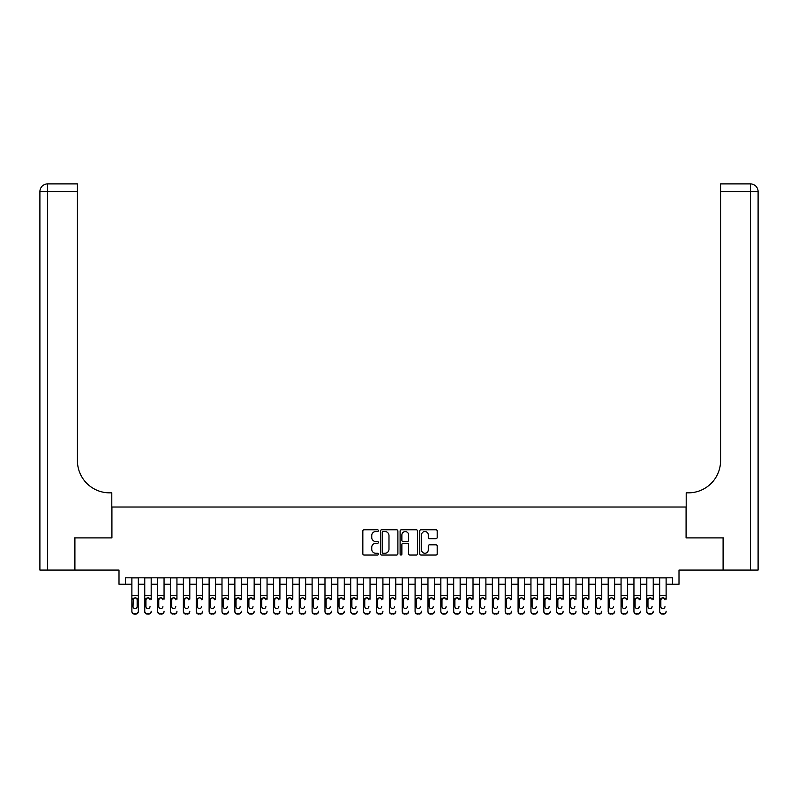 <?xml version="1.0" encoding="UTF-8"?>
<svg xmlns="http://www.w3.org/2000/svg" width="798" height="798" viewBox="0 0 798 798"><rect width="100%" height="100%" fill="white"/><g stroke="black" fill="none" stroke-linecap="round" stroke-linejoin="round"><path stroke-width="1.2" d="M378.402 530.66A0.888 0.888 0 0 0 377.514 529.772L364.097 529.772A1.267 1.267 0 0 0 362.831 531.039L362.831 553.782A1.267 1.267 0 0 0 364.097 555.049L377.514 555.049A0.888 0.888 0 0 0 378.402 554.161A0.888 0.888 0 0 0 377.514 553.273L375.778 553.273A4.04 4.04 0 0 1 371.738 549.233L371.738 547.338A4.04 4.04 0 0 1 375.778 543.288L377.514 543.288A0.888 0.888 0 0 0 378.402 542.411A0.888 0.888 0 0 0 377.514 541.523L375.778 541.523A4.04 4.04 0 0 1 371.738 537.483L371.738 535.588A4.04 4.04 0 0 1 375.778 531.538L377.514 531.538A0.888 0.888 0 0 0 378.402 530.66M435.927 538.68A1.267 1.267 0 0 0 437.194 537.413L437.194 531.039A1.267 1.267 0 0 0 435.927 529.772L421.015 529.772A1.267 1.267 0 0 0 419.758 531.039L419.758 553.782A1.267 1.267 0 0 0 421.015 555.049L435.927 555.049A1.267 1.267 0 0 0 437.194 553.782L437.194 546.071A1.267 1.267 0 0 0 435.927 544.805L429.543 544.805A1.267 1.267 0 0 0 428.287 546.071L428.287 549.892A3.382 3.382 0 0 1 424.905 553.273A3.382 3.382 0 0 1 421.524 549.892L421.524 534.919A3.382 3.382 0 0 1 424.905 531.538A3.382 3.382 0 0 1 428.287 534.919L428.287 537.413A1.267 1.267 0 0 0 429.543 538.68L435.927 538.68M125.446 584.246L125.446 577.812L672.554 577.812L672.554 584.246L678.998 584.246L678.998 570.081L723.088 570.081L723.088 537.902L686.071 537.902L686.071 507.009L111.929 507.009L111.929 537.902L74.912 537.902L74.912 570.081L119.002 570.081L119.002 584.246L131.879 584.246M397.893 531.039A1.267 1.267 0 0 0 396.626 529.772L381.723 529.772A1.267 1.267 0 0 0 380.456 531.039L380.456 553.782A1.267 1.267 0 0 0 381.723 555.049L396.626 555.049A1.267 1.267 0 0 0 397.893 553.782L397.893 531.039M401.374 529.772L416.277 529.772A1.267 1.267 0 0 1 417.544 531.039L417.544 553.782A1.267 1.267 0 0 1 416.277 555.049L409.903 555.049A1.267 1.267 0 0 1 408.636 553.782L408.636 544.555A1.267 1.267 0 0 0 407.369 543.288L403.14 543.288A1.267 1.267 0 0 0 401.873 544.555L401.873 554.161A0.888 0.888 0 0 1 400.995 555.049A0.888 0.888 0 0 1 400.107 554.161L400.107 531.039A1.267 1.267 0 0 1 401.374 529.772M138.313 584.246L144.757 584.246M151.191 584.246L157.625 584.246M164.059 584.246L170.503 584.246M176.937 584.246L183.37 584.246M189.804 584.246L196.248 584.246M202.682 584.246L209.116 584.246M215.56 584.246L221.994 584.246M228.428 584.246L234.861 584.246M241.305 584.246L247.739 584.246M254.173 584.246L260.617 584.246M267.051 584.246L273.485 584.246M279.918 584.246L286.362 584.246M292.796 584.246L299.23 584.246M305.664 584.246L312.108 584.246M318.542 584.246L324.976 584.246M331.419 584.246L337.853 584.246M344.287 584.246L350.721 584.246M357.165 584.246L363.599 584.246M370.033 584.246L376.476 584.246M382.91 584.246L389.344 584.246M395.778 584.246L402.222 584.246M408.656 584.246L415.09 584.246M421.524 584.246L427.967 584.246M434.401 584.246L440.835 584.246M447.279 584.246L453.713 584.246M460.147 584.246L466.581 584.246M473.024 584.246L479.458 584.246M485.892 584.246L492.336 584.246M498.77 584.246L505.204 584.246M511.638 584.246L518.082 584.246M524.515 584.246L530.949 584.246M537.383 584.246L543.827 584.246M550.261 584.246L556.695 584.246M563.139 584.246L569.572 584.246M576.006 584.246L582.44 584.246M588.884 584.246L595.318 584.246M601.752 584.246L608.196 584.246M614.63 584.246L621.063 584.246M627.497 584.246L633.941 584.246M640.375 584.246L646.809 584.246M653.243 584.246L659.687 584.246M666.121 584.246L672.554 584.246M383.11 531.538A0.888 0.888 0 0 0 382.222 532.426L382.222 552.396A0.888 0.888 0 0 0 383.11 553.273L384.945 553.273A4.04 4.04 0 0 0 388.985 549.233L388.985 535.588A4.04 4.04 0 0 0 384.945 531.538L383.11 531.538M408.636 534.989A3.382 3.382 0 0 0 405.254 531.608A3.382 3.382 0 0 0 401.873 534.989L401.873 540.256A1.267 1.267 0 0 0 403.14 541.523L407.369 541.523A1.267 1.267 0 0 0 408.636 540.256L408.636 534.989M131.879 599.228L131.879 611.158A2.574 2.554 -0 0 0 134.453 613.712L135.74 613.712A2.574 2.554 -0 0 0 138.313 611.158L138.313 611.557A2.574 2.554 180 0 1 135.74 614.111L135.74 613.712M137.156 606.56L137.156 599.777L137.156 606.56A2.055 2.045 180 0 1 135.101 608.605A2.055 2.045 180 0 0 137.156 606.56M133.037 606.959L133.037 606.56A2.055 2.045 180 0 0 135.101 608.605M134.024 598.011L133.037 599.617M136.169 598.011L135.101 597.702L136.927 598.829L137.156 599.777M138.313 577.812L138.313 611.557M131.879 577.812L131.879 611.557A2.574 2.554 180 0 0 134.453 614.111L135.74 614.111M131.879 598.829L133.266 598.829L133.037 606.56M133.266 598.829L135.101 597.702M74.533 537.902L111.8 537.902L111.8 492.845L109.605 492.845A32.179 32.179 0 0 1 77.426 460.665L77.426 191.61L47.621 191.61L47.621 570.081L74.533 570.081L74.533 537.902M47.621 570.081L39.9 570.081L39.9 191.61A7.721 7.721 0 0 1 47.621 183.889L77.426 183.889L77.426 191.61M109.605 492.845A32.179 32.179 0 0 1 77.426 460.665M47.621 183.889A7.721 7.721 0 0 0 39.9 191.61L47.621 191.61L47.621 183.889M758.1 570.081L758.1 191.61L758.1 570.081L723.467 570.081L723.467 537.902L686.2 537.902L686.2 492.845L688.395 492.845A32.179 32.179 0 0 0 720.574 460.665L720.574 183.889L750.379 183.889L720.574 183.889M750.379 570.081L750.379 191.61L758.1 191.61A7.721 7.721 0 0 0 750.379 183.889A7.721 7.721 0 0 1 758.1 191.61L758.1 492.845M688.395 492.845A32.179 32.179 0 0 0 720.574 460.665M144.757 577.812L144.757 611.158A2.574 2.554 -0 0 0 147.331 613.712L148.618 613.712A2.574 2.554 -0 0 0 151.191 611.158L151.191 611.557A2.574 2.554 180 0 1 148.618 614.111L148.618 613.712M151.191 599.228L151.191 577.812M150.034 606.959L150.034 606.56A2.055 2.045 180 0 1 147.969 608.605A2.055 2.045 180 0 0 150.034 606.56M145.914 606.959L145.914 606.56A2.055 2.045 180 0 0 147.969 608.605A2.055 2.045 180 0 1 145.914 606.56L145.914 599.617M146.892 598.011L145.914 599.777L146.144 598.829L147.969 597.702L149.805 598.829L150.034 599.777M149.046 598.011L147.969 597.702M157.625 577.812L157.625 611.158A2.574 2.554 -0 0 0 160.198 613.712L161.485 613.712A2.574 2.554 -0 0 0 164.059 611.158L164.059 611.557A2.574 2.554 180 0 1 161.485 614.111L161.485 613.712M164.059 599.228L164.059 577.812M162.902 606.959L162.902 606.56A2.055 2.045 180 0 1 160.847 608.605A2.055 2.045 180 0 0 162.902 606.56M158.782 606.959L158.782 606.56A2.055 2.045 180 0 0 160.847 608.605A2.055 2.045 180 0 1 158.782 606.56L158.782 599.617M159.77 598.011L158.782 599.777L159.011 598.829L160.847 597.702L162.672 598.829L162.902 599.777M161.914 598.011L160.847 597.702M170.503 577.812L170.503 611.158A2.574 2.554 -0 0 0 173.076 613.712L174.363 613.712A2.574 2.554 -0 0 0 176.937 611.158L176.937 611.557A2.574 2.554 180 0 1 174.363 614.111L174.363 613.712M176.937 599.228L176.937 577.812M175.779 606.959L175.779 606.56A2.055 2.045 180 0 1 173.715 608.605A2.055 2.045 180 0 0 175.779 606.56M171.66 606.959L171.66 606.56A2.055 2.045 180 0 0 173.715 608.605A2.055 2.045 180 0 1 171.66 606.56L171.66 599.617M172.647 598.011L171.66 599.777L171.889 598.829L173.715 597.702L175.55 598.829L175.779 599.777M174.792 598.011L173.715 597.702M183.37 577.812L183.37 611.158A2.574 2.554 -0 0 0 185.944 613.712L187.231 613.712A2.574 2.554 -0 0 0 189.804 611.158L189.804 611.557A2.574 2.554 180 0 1 187.231 614.111L187.231 613.712M189.804 599.228L189.804 577.812M188.647 606.959L188.647 606.56A2.055 2.045 180 0 1 186.592 608.605A2.055 2.045 180 0 0 188.647 606.56M184.528 606.959L184.528 606.56A2.055 2.045 180 0 0 186.592 608.605A2.055 2.045 180 0 1 184.528 606.56L184.528 599.617M185.515 598.011L184.528 599.777L184.757 598.829L186.592 597.702L188.418 598.829L188.647 599.777M187.67 598.011L186.592 597.702M147.331 613.712L148.618 614.111M147.331 614.111A2.574 2.554 180 0 1 144.757 611.557L144.757 611.158M160.198 613.712L161.485 614.111M160.198 614.111A2.574 2.554 180 0 1 157.625 611.557L157.625 611.158M173.076 613.712L174.363 614.111M173.076 614.111A2.574 2.554 180 0 1 170.503 611.557L170.503 611.158M185.944 613.712L187.231 614.111M185.944 614.111A2.574 2.554 180 0 1 183.37 611.557L183.37 611.158M196.248 577.812L196.248 611.158A2.574 2.554 -0 0 0 198.822 613.712L200.108 613.712A2.574 2.554 -0 0 0 202.682 611.158L202.682 611.557A2.574 2.554 180 0 1 200.108 614.111L200.108 613.712M202.682 599.228L202.682 577.812M201.525 606.959L201.525 606.56A2.055 2.045 180 0 1 199.46 608.605A2.055 2.045 180 0 0 201.525 606.56M197.405 606.959L197.405 606.56A2.055 2.045 180 0 0 199.46 608.605A2.055 2.045 180 0 1 197.405 606.56L197.405 599.617M198.393 598.011L197.405 599.777L197.635 598.829L199.46 597.702L201.296 598.829L201.525 599.777M200.537 598.011L199.46 597.702M198.822 613.712L200.108 614.111M198.822 614.111A2.574 2.554 180 0 1 196.248 611.557L196.248 611.158M209.116 577.812L209.116 611.158A2.574 2.554 -0 0 0 211.689 613.712L212.976 613.712A2.574 2.554 -0 0 0 215.56 611.158L215.56 611.557A2.574 2.554 180 0 1 212.976 614.111L212.976 613.712M215.56 599.228L215.56 577.812M214.393 606.959L214.393 606.56A2.055 2.045 180 0 1 212.338 608.605A2.055 2.045 180 0 0 214.393 606.56M210.273 606.959L210.273 606.56A2.055 2.045 180 0 0 212.338 608.605A2.055 2.045 180 0 1 210.273 606.56L210.273 599.617M211.261 598.011L210.273 599.777L210.502 598.829L212.338 597.702L214.173 598.829L214.393 599.777M213.415 598.011L212.338 597.702M211.689 613.712L212.976 614.111M211.689 614.111A2.574 2.554 180 0 1 209.116 611.557L209.116 611.158M221.994 577.812L221.994 611.158A2.574 2.554 -0 0 0 224.567 613.712L225.854 613.712A2.574 2.554 -0 0 0 228.428 611.158L228.428 611.557A2.574 2.554 180 0 1 225.854 614.111L225.854 613.712M228.428 599.228L228.428 577.812M227.27 606.959L227.27 606.56A2.055 2.045 180 0 1 225.216 608.605A2.055 2.045 180 0 0 227.27 606.56M223.151 606.959L223.151 606.56A2.055 2.045 180 0 0 225.216 608.605A2.055 2.045 180 0 1 223.151 606.56L223.151 599.617M224.138 598.011L223.151 599.777L223.38 598.829L225.216 597.702L227.041 598.829L227.27 599.777M226.283 598.011L225.216 597.702M224.567 613.712L225.854 614.111M224.567 614.111A2.574 2.554 180 0 1 221.994 611.557L221.994 611.158M234.861 577.812L234.861 611.158A2.574 2.554 -0 0 0 237.445 613.712L238.732 613.712A2.574 2.554 -0 0 0 241.305 611.158L241.305 611.557A2.574 2.554 180 0 1 238.732 614.111L238.732 613.712M241.305 599.228L241.305 577.812M240.148 606.959L240.148 606.56A2.055 2.045 180 0 1 238.083 608.605A2.055 2.045 180 0 0 240.148 606.56M236.028 606.959L236.028 606.56A2.055 2.045 180 0 0 238.083 608.605A2.055 2.045 180 0 1 236.028 606.56L236.028 599.617M237.006 598.011L236.028 599.777L236.248 598.829L238.083 597.702L239.919 598.829L240.148 599.777M239.161 598.011L238.083 597.702M237.445 613.712L238.732 614.111M237.445 614.111A2.574 2.554 180 0 1 234.861 611.557L234.861 611.158M247.739 577.812L247.739 611.158A2.574 2.554 -0 0 0 250.313 613.712L251.599 613.712A2.574 2.554 -0 0 0 254.173 611.158L254.173 611.557A2.574 2.554 180 0 1 251.599 614.111L251.599 613.712M254.173 599.228L254.173 577.812M253.016 606.959L253.016 606.56A2.055 2.045 180 0 1 250.961 608.605A2.055 2.045 180 0 0 253.016 606.56M248.896 606.959L248.896 606.56A2.055 2.045 180 0 0 250.961 608.605A2.055 2.045 180 0 1 248.896 606.56L248.896 599.617M249.884 598.011L248.896 599.777L249.126 598.829L250.961 597.702L252.786 598.829L253.016 599.777M252.028 598.011L250.961 597.702M250.313 613.712L251.599 614.111M250.313 614.111A2.574 2.554 180 0 1 247.739 611.557L247.739 611.158M260.617 577.812L260.617 611.158A2.574 2.554 -0 0 0 263.19 613.712L264.477 613.712A2.574 2.554 -0 0 0 267.051 611.158L267.051 611.557A2.574 2.554 180 0 1 264.477 614.111L264.477 613.712M267.051 599.228L267.051 577.812M265.894 606.959L265.894 606.56A2.055 2.045 180 0 1 263.829 608.605A2.055 2.045 180 0 0 265.894 606.56M261.774 606.959L261.774 606.56A2.055 2.045 180 0 0 263.829 608.605A2.055 2.045 180 0 1 261.774 606.56L261.774 599.617M262.751 598.011L261.774 599.777L262.003 598.829L263.829 597.702L265.664 598.829L265.894 599.777M264.906 598.011L263.829 597.702M263.19 613.712L264.477 614.111M263.19 614.111A2.574 2.554 180 0 1 260.617 611.557L260.617 611.158M273.485 577.812L273.485 611.158A2.574 2.554 -0 0 0 276.058 613.712L277.345 613.712A2.574 2.554 -0 0 0 279.918 611.158L279.918 611.557A2.574 2.554 180 0 1 277.345 614.111L277.345 613.712M279.918 599.228L279.918 577.812M278.761 606.959L278.761 606.56A2.055 2.045 180 0 1 276.707 608.605A2.055 2.045 180 0 0 278.761 606.56M274.642 606.959L274.642 606.56A2.055 2.045 180 0 0 276.707 608.605A2.055 2.045 180 0 1 274.642 606.56L274.642 599.617M275.629 598.011L274.642 599.777L274.871 598.829L276.707 597.702L278.532 598.829L278.761 599.777M277.774 598.011L276.707 597.702M276.058 613.712L277.345 614.111M276.058 614.111A2.574 2.554 180 0 1 273.485 611.557L273.485 611.158M286.362 577.812L286.362 611.158A2.574 2.554 -0 0 0 288.936 613.712L290.223 613.712A2.574 2.554 -0 0 0 292.796 611.158L292.796 611.557A2.574 2.554 180 0 1 290.223 614.111L290.223 613.712M292.796 599.228L292.796 577.812M291.639 606.959L291.639 606.56A2.055 2.045 180 0 1 289.574 608.605A2.055 2.045 180 0 0 291.639 606.56M287.519 606.959L287.519 606.56A2.055 2.045 180 0 0 289.574 608.605A2.055 2.045 180 0 1 287.519 606.56L287.519 599.617M288.507 598.011L287.519 599.777L287.749 598.829L289.574 597.702L291.41 598.829L291.639 599.777M290.652 598.011L289.574 597.702M288.936 613.712L290.223 614.111M288.936 614.111A2.574 2.554 180 0 1 286.362 611.557L286.362 611.158M299.23 577.812L299.23 611.158A2.574 2.554 -0 0 0 301.804 613.712L303.09 613.712A2.574 2.554 -0 0 0 305.664 611.158L305.664 611.557A2.574 2.554 180 0 1 303.09 614.111L303.09 613.712M305.664 599.228L305.664 577.812M304.507 606.959L304.507 606.56A2.055 2.045 180 0 1 302.452 608.605A2.055 2.045 180 0 0 304.507 606.56M300.387 606.959L300.387 606.56A2.055 2.045 180 0 0 302.452 608.605A2.055 2.045 180 0 1 300.387 606.56L300.387 599.617M301.375 598.011L300.387 599.777L300.617 598.829L302.452 597.702L304.277 598.829L304.507 599.777M303.529 598.011L302.452 597.702M301.804 613.712L303.09 614.111M301.804 614.111A2.574 2.554 180 0 1 299.23 611.557L299.23 611.158M312.108 577.812L312.108 611.158A2.574 2.554 -0 0 0 314.681 613.712L315.968 613.712A2.574 2.554 -0 0 0 318.542 611.158L318.542 611.557A2.574 2.554 180 0 1 315.968 614.111L315.968 613.712M318.542 599.228L318.542 577.812M317.385 606.959L317.385 606.56A2.055 2.045 180 0 1 315.32 608.605A2.055 2.045 180 0 0 317.385 606.56M313.265 606.959L313.265 606.56A2.055 2.045 180 0 0 315.32 608.605A2.055 2.045 180 0 1 313.265 606.56L313.265 599.617M314.252 598.011L313.265 599.777L313.494 598.829L315.32 597.702L317.155 598.829L317.385 599.777M316.397 598.011L315.32 597.702M314.681 613.712L315.968 614.111M314.681 614.111A2.574 2.554 180 0 1 312.108 611.557L312.108 611.158M324.976 577.812L324.976 611.158A2.574 2.554 -0 0 0 327.549 613.712L328.836 613.712A2.574 2.554 -0 0 0 331.419 611.158L331.419 611.557A2.574 2.554 180 0 1 328.836 614.111L328.836 613.712M331.419 599.228L331.419 577.812M330.252 606.959L330.252 606.56A2.055 2.045 180 0 1 328.197 608.605A2.055 2.045 180 0 0 330.252 606.56M326.133 606.959L326.133 606.56A2.055 2.045 180 0 0 328.197 608.605A2.055 2.045 180 0 1 326.133 606.56L326.133 599.617M327.12 598.011L326.133 599.777L326.362 598.829L328.197 597.702L330.033 598.829L330.252 599.777M329.275 598.011L328.197 597.702M327.549 613.712L328.836 614.111M327.549 614.111A2.574 2.554 180 0 1 324.976 611.557L324.976 611.158M337.853 577.812L337.853 611.158A2.574 2.554 -0 0 0 340.427 613.712L341.714 613.712A2.574 2.554 -0 0 0 344.287 611.158L344.287 611.557A2.574 2.554 180 0 1 341.714 614.111L341.714 613.712M344.287 599.228L344.287 577.812M343.13 606.959L343.13 606.56A2.055 2.045 180 0 1 341.075 608.605A2.055 2.045 180 0 0 343.13 606.56M339.01 606.959L339.01 606.56A2.055 2.045 180 0 0 341.075 608.605A2.055 2.045 180 0 1 339.01 606.56L339.01 599.617M339.998 598.011L339.01 599.777L339.24 598.829L341.075 597.702L342.901 598.829L343.13 599.777M342.143 598.011L341.075 597.702M340.427 613.712L341.714 614.111M340.427 614.111A2.574 2.554 180 0 1 337.853 611.557L337.853 611.158M350.721 577.812L350.721 611.158A2.574 2.554 -0 0 0 353.305 613.712L354.591 613.712A2.574 2.554 -0 0 0 357.165 611.158L357.165 611.557A2.574 2.554 180 0 1 354.591 614.111L354.591 613.712M357.165 599.228L357.165 577.812M356.008 606.959L356.008 606.56A2.055 2.045 180 0 1 353.943 608.605A2.055 2.045 180 0 0 356.008 606.56M351.888 606.959L351.888 606.56A2.055 2.045 180 0 0 353.943 608.605A2.055 2.045 180 0 1 351.888 606.56L351.888 599.617M352.866 598.011L351.888 599.777L352.108 598.829L353.943 597.702L355.778 598.829L356.008 599.777M355.02 598.011L353.943 597.702M353.305 613.712L354.591 614.111M353.305 614.111A2.574 2.554 180 0 1 350.721 611.557L350.721 611.158M363.599 577.812L363.599 611.158A2.574 2.554 -0 0 0 366.172 613.712L367.459 613.712A2.574 2.554 -0 0 0 370.033 611.158L370.033 611.557A2.574 2.554 180 0 1 367.459 614.111L367.459 613.712M370.033 599.228L370.033 577.812M368.876 606.959L368.876 606.56A2.055 2.045 180 0 1 366.821 608.605A2.055 2.045 180 0 0 368.876 606.56M364.756 606.959L364.756 606.56A2.055 2.045 180 0 0 366.821 608.605A2.055 2.045 180 0 1 364.756 606.56L364.756 599.617M365.743 598.011L364.756 599.777L364.985 598.829L366.821 597.702L368.646 598.829L368.876 599.777M367.888 598.011L366.821 597.702M366.172 613.712L367.459 614.111M366.172 614.111A2.574 2.554 180 0 1 363.599 611.557L363.599 611.158M376.476 577.812L376.476 611.158A2.574 2.554 -0 0 0 379.05 613.712L380.337 613.712A2.574 2.554 -0 0 0 382.91 611.158L382.91 611.557A2.574 2.554 180 0 1 380.337 614.111L380.337 613.712M382.91 599.228L382.91 577.812M381.753 606.959L381.753 606.56A2.055 2.045 180 0 1 379.688 608.605A2.055 2.045 180 0 0 381.753 606.56M377.634 606.959L377.634 606.56A2.055 2.045 180 0 0 379.688 608.605A2.055 2.045 180 0 1 377.634 606.56L377.634 599.617M378.611 598.011L377.634 599.777L377.863 598.829L379.688 597.702L381.524 598.829L381.753 599.777M380.766 598.011L379.688 597.702M379.05 613.712L380.337 614.111M379.05 614.111A2.574 2.554 180 0 1 376.476 611.557L376.476 611.158M389.344 577.812L389.344 611.158A2.574 2.554 -0 0 0 391.918 613.712L393.205 613.712A2.574 2.554 -0 0 0 395.778 611.158L395.778 611.557A2.574 2.554 180 0 1 393.205 614.111L393.205 613.712M395.778 599.228L395.778 577.812M394.621 606.959L394.621 606.56A2.055 2.045 180 0 1 392.566 608.605A2.055 2.045 180 0 0 394.621 606.56M390.501 606.959L390.501 606.56A2.055 2.045 180 0 0 392.566 608.605A2.055 2.045 180 0 1 390.501 606.56L390.501 599.617M391.489 598.011L390.501 599.777L390.731 598.829L392.566 597.702L394.392 598.829L394.621 599.777M393.633 598.011L392.566 597.702M391.918 613.712L393.205 614.111M391.918 614.111A2.574 2.554 180 0 1 389.344 611.557L389.344 611.158M402.222 577.812L402.222 611.158A2.574 2.554 -0 0 0 404.795 613.712L406.082 613.712A2.574 2.554 -0 0 0 408.656 611.158L408.656 611.557A2.574 2.554 180 0 1 406.082 614.111L406.082 613.712M408.656 599.228L408.656 577.812M407.499 606.959L407.499 606.56A2.055 2.045 180 0 1 405.434 608.605A2.055 2.045 180 0 0 407.499 606.56M403.379 606.959L403.379 606.56A2.055 2.045 180 0 0 405.434 608.605A2.055 2.045 180 0 1 403.379 606.56L403.379 599.617M404.367 598.011L403.379 599.777L403.608 598.829L405.434 597.702L407.269 598.829L407.499 599.777M406.511 598.011L405.434 597.702M404.795 613.712L406.082 614.111M404.795 614.111A2.574 2.554 180 0 1 402.222 611.557L402.222 611.158M415.09 577.812L415.09 611.158A2.574 2.554 -0 0 0 417.663 613.712L418.95 613.712A2.574 2.554 -0 0 0 421.524 611.158L421.524 611.557A2.574 2.554 180 0 1 418.95 614.111L418.95 613.712M421.524 599.228L421.524 577.812M420.366 606.959L420.366 606.56A2.055 2.045 180 0 1 418.312 608.605A2.055 2.045 180 0 0 420.366 606.56M416.247 606.959L416.247 606.56A2.055 2.045 180 0 0 418.312 608.605A2.055 2.045 180 0 1 416.247 606.56L416.247 599.617M417.234 598.011L416.247 599.777L416.476 598.829L418.312 597.702L420.137 598.829L420.366 599.777M419.389 598.011L418.312 597.702M417.663 613.712L418.95 614.111M417.663 614.111A2.574 2.554 180 0 1 415.09 611.557L415.09 611.158M427.967 577.812L427.967 611.158A2.574 2.554 -0 0 0 430.541 613.712L431.828 613.712A2.574 2.554 -0 0 0 434.401 611.158L434.401 611.557A2.574 2.554 180 0 1 431.828 614.111L431.828 613.712M434.401 599.228L434.401 577.812M433.244 606.959L433.244 606.56A2.055 2.045 180 0 1 431.179 608.605A2.055 2.045 180 0 0 433.244 606.56M429.125 606.959L429.125 606.56A2.055 2.045 180 0 0 431.179 608.605A2.055 2.045 180 0 1 429.125 606.56L429.125 599.617M430.112 598.011L429.125 599.777L429.354 598.829L431.179 597.702L433.015 598.829L433.244 599.777M432.257 598.011L431.179 597.702M430.541 613.712L431.828 614.111M430.541 614.111A2.574 2.554 180 0 1 427.967 611.557L427.967 611.158M440.835 577.812L440.835 611.158A2.574 2.554 -0 0 0 443.409 613.712L444.695 613.712A2.574 2.554 -0 0 0 447.279 611.158L447.279 611.557A2.574 2.554 180 0 1 444.695 614.111L444.695 613.712M447.279 599.228L447.279 577.812M446.112 606.959L446.112 606.56A2.055 2.045 180 0 1 444.057 608.605A2.055 2.045 180 0 0 446.112 606.56M441.992 606.959L441.992 606.56A2.055 2.045 180 0 0 444.057 608.605A2.055 2.045 180 0 1 441.992 606.56L441.992 599.617M442.98 598.011L441.992 599.777L442.222 598.829L444.057 597.702L445.892 598.829L446.112 599.777M445.134 598.011L444.057 597.702M443.409 613.712L444.695 614.111M443.409 614.111A2.574 2.554 180 0 1 440.835 611.557L440.835 611.158M453.713 577.812L453.713 611.158A2.574 2.554 -0 0 0 456.286 613.712L457.573 613.712A2.574 2.554 -0 0 0 460.147 611.158L460.147 611.557A2.574 2.554 180 0 1 457.573 614.111L457.573 613.712M460.147 599.228L460.147 577.812M458.99 606.959L458.99 606.56A2.055 2.045 180 0 1 456.925 608.605A2.055 2.045 180 0 0 458.99 606.56M454.87 606.959L454.87 606.56A2.055 2.045 180 0 0 456.925 608.605A2.055 2.045 180 0 1 454.87 606.56L454.87 599.617M455.858 598.011L454.87 599.777L455.099 598.829L456.925 597.702L458.76 598.829L458.99 599.777M458.002 598.011L456.925 597.702M456.286 613.712L457.573 614.111M456.286 614.111A2.574 2.554 180 0 1 453.713 611.557L453.713 611.158M466.581 577.812L466.581 611.158A2.574 2.554 -0 0 0 469.164 613.712L470.451 613.712A2.574 2.554 -0 0 0 473.024 611.158L473.024 611.557A2.574 2.554 180 0 1 470.451 614.111L470.451 613.712M473.024 599.228L473.024 577.812M471.867 606.959L471.867 606.56A2.055 2.045 180 0 1 469.803 608.605A2.055 2.045 180 0 0 471.867 606.56M467.748 606.959L467.748 606.56A2.055 2.045 180 0 0 469.803 608.605A2.055 2.045 180 0 1 467.748 606.56L467.748 599.617M468.725 598.011L467.748 599.777L467.967 598.829L469.803 597.702L471.638 598.829L471.867 599.777M470.88 598.011L469.803 597.702M469.164 613.712L470.451 614.111M469.164 614.111A2.574 2.554 180 0 1 466.581 611.557L466.581 611.158M479.458 577.812L479.458 611.158A2.574 2.554 -0 0 0 482.032 613.712L483.319 613.712A2.574 2.554 -0 0 0 485.892 611.158L485.892 611.557A2.574 2.554 180 0 1 483.319 614.111L483.319 613.712M485.892 599.228L485.892 577.812M484.735 606.959L484.735 606.56A2.055 2.045 180 0 1 482.68 608.605A2.055 2.045 180 0 0 484.735 606.56M480.615 606.959L480.615 606.56A2.055 2.045 180 0 0 482.68 608.605A2.055 2.045 180 0 1 480.615 606.56L480.615 599.617M481.603 598.011L480.615 599.777L480.845 598.829L482.68 597.702L484.506 598.829L484.735 599.777M483.748 598.011L482.68 597.702M482.032 613.712L483.319 614.111M482.032 614.111A2.574 2.554 180 0 1 479.458 611.557L479.458 611.158M492.336 577.812L492.336 611.158A2.574 2.554 -0 0 0 494.91 613.712L496.196 613.712A2.574 2.554 -0 0 0 498.77 611.158L498.77 611.557A2.574 2.554 180 0 1 496.196 614.111L496.196 613.712M498.77 599.228L498.77 577.812M497.613 606.959L497.613 606.56A2.055 2.045 180 0 1 495.548 608.605A2.055 2.045 180 0 0 497.613 606.56M493.493 606.959L493.493 606.56A2.055 2.045 180 0 0 495.548 608.605A2.055 2.045 180 0 1 493.493 606.56L493.493 599.617M494.471 598.011L493.493 599.777L493.723 598.829L495.548 597.702L497.383 598.829L497.613 599.777M496.625 598.011L495.548 597.702M494.91 613.712L496.196 614.111M494.91 614.111A2.574 2.554 180 0 1 492.336 611.557L492.336 611.158M505.204 577.812L505.204 611.158A2.574 2.554 -0 0 0 507.777 613.712L509.064 613.712A2.574 2.554 -0 0 0 511.638 611.158L511.638 611.557A2.574 2.554 180 0 1 509.064 614.111L509.064 613.712M511.638 599.228L511.638 577.812M510.481 606.959L510.481 606.56A2.055 2.045 180 0 1 508.426 608.605A2.055 2.045 180 0 0 510.481 606.56M506.361 606.959L506.361 606.56A2.055 2.045 180 0 0 508.426 608.605A2.055 2.045 180 0 1 506.361 606.56L506.361 599.617M507.348 598.011L506.361 599.777L506.59 598.829L508.426 597.702L510.251 598.829L510.481 599.777M509.493 598.011L508.426 597.702M507.777 613.712L509.064 614.111M507.777 614.111A2.574 2.554 180 0 1 505.204 611.557L505.204 611.158M518.082 577.812L518.082 611.158A2.574 2.554 -0 0 0 520.655 613.712L521.942 613.712A2.574 2.554 -0 0 0 524.515 611.158L524.515 611.557A2.574 2.554 180 0 1 521.942 614.111L521.942 613.712M524.515 599.228L524.515 577.812M523.358 606.959L523.358 606.56A2.055 2.045 180 0 1 521.293 608.605A2.055 2.045 180 0 0 523.358 606.56M519.239 606.959L519.239 606.56A2.055 2.045 180 0 0 521.293 608.605A2.055 2.045 180 0 1 519.239 606.56L519.239 599.617M520.226 598.011L519.239 599.777L519.468 598.829L521.293 597.702L523.129 598.829L523.358 599.777M522.371 598.011L521.293 597.702M520.655 613.712L521.942 614.111M520.655 614.111A2.574 2.554 180 0 1 518.082 611.557L518.082 611.158M530.949 577.812L530.949 611.158A2.574 2.554 -0 0 0 533.523 613.712L534.81 613.712A2.574 2.554 -0 0 0 537.383 611.158L537.383 611.557A2.574 2.554 180 0 1 534.81 614.111L534.81 613.712M537.383 599.228L537.383 577.812M536.226 606.959L536.226 606.56A2.055 2.045 180 0 1 534.171 608.605A2.055 2.045 180 0 0 536.226 606.56M532.106 606.959L532.106 606.56A2.055 2.045 180 0 0 534.171 608.605A2.055 2.045 180 0 1 532.106 606.56L532.106 599.617M533.094 598.011L532.106 599.777L532.336 598.829L534.171 597.702L535.997 598.829L536.226 599.777M535.249 598.011L534.171 597.702M533.523 613.712L534.81 614.111M533.523 614.111A2.574 2.554 180 0 1 530.949 611.557L530.949 611.158M543.827 577.812L543.827 611.158A2.574 2.554 -0 0 0 546.401 613.712L547.687 613.712A2.574 2.554 -0 0 0 550.261 611.158L550.261 611.557A2.574 2.554 180 0 1 547.687 614.111L547.687 613.712M550.261 599.228L550.261 577.812M549.104 606.959L549.104 606.56A2.055 2.045 180 0 1 547.039 608.605A2.055 2.045 180 0 0 549.104 606.56M544.984 606.959L544.984 606.56A2.055 2.045 180 0 0 547.039 608.605A2.055 2.045 180 0 1 544.984 606.56L544.984 599.617M545.972 598.011L544.984 599.777L545.214 598.829L547.039 597.702L548.874 598.829L549.104 599.777M548.116 598.011L547.039 597.702M546.401 613.712L547.687 614.111M546.401 614.111A2.574 2.554 180 0 1 543.827 611.557L543.827 611.158M556.695 577.812L556.695 611.158A2.574 2.554 -0 0 0 559.268 613.712L560.555 613.712A2.574 2.554 -0 0 0 563.139 611.158L563.139 611.557A2.574 2.554 180 0 1 560.555 614.111L560.555 613.712M563.139 599.228L563.139 577.812M561.972 606.959L561.972 606.56A2.055 2.045 180 0 1 559.917 608.605A2.055 2.045 180 0 0 561.972 606.56M557.852 606.959L557.852 606.56A2.055 2.045 180 0 0 559.917 608.605A2.055 2.045 180 0 1 557.852 606.56L557.852 599.617M558.839 598.011L557.852 599.777L558.081 598.829L559.917 597.702L561.752 598.829L561.972 599.777M560.994 598.011L559.917 597.702M559.268 613.712L560.555 614.111M559.268 614.111A2.574 2.554 180 0 1 556.695 611.557L556.695 611.158M569.572 577.812L569.572 611.158A2.574 2.554 -0 0 0 572.146 613.712L573.433 613.712A2.574 2.554 -0 0 0 576.006 611.158L576.006 611.557A2.574 2.554 180 0 1 573.433 614.111L573.433 613.712M576.006 599.228L576.006 577.812M574.849 606.959L574.849 606.56A2.055 2.045 180 0 1 572.784 608.605A2.055 2.045 180 0 0 574.849 606.56M570.73 606.959L570.73 606.56A2.055 2.045 180 0 0 572.784 608.605A2.055 2.045 180 0 1 570.73 606.56L570.73 599.617M571.717 598.011L570.73 599.777L570.959 598.829L572.784 597.702L574.62 598.829L574.849 599.777M573.862 598.011L572.784 597.702M572.146 613.712L573.433 614.111M572.146 614.111A2.574 2.554 180 0 1 569.572 611.557L569.572 611.158M582.44 577.812L582.44 611.158A2.574 2.554 -0 0 0 585.024 613.712L586.311 613.712A2.574 2.554 -0 0 0 588.884 611.158L588.884 611.557A2.574 2.554 180 0 1 586.311 614.111L586.311 613.712M588.884 599.228L588.884 577.812M587.727 606.959L587.727 606.56A2.055 2.045 180 0 1 585.662 608.605A2.055 2.045 180 0 0 587.727 606.56M583.607 606.959L583.607 606.56A2.055 2.045 180 0 0 585.662 608.605A2.055 2.045 180 0 1 583.607 606.56L583.607 599.617M584.585 598.011L583.607 599.777L583.827 598.829L585.662 597.702L587.498 598.829L587.727 599.777M586.739 598.011L585.662 597.702M585.024 613.712L586.311 614.111M585.024 614.111A2.574 2.554 180 0 1 582.44 611.557L582.44 611.158M595.318 577.812L595.318 611.158A2.574 2.554 -0 0 0 597.892 613.712L599.178 613.712A2.574 2.554 -0 0 0 601.752 611.158L601.752 611.557A2.574 2.554 180 0 1 599.178 614.111L599.178 613.712M601.752 599.228L601.752 577.812M600.595 606.959L600.595 606.56A2.055 2.045 180 0 1 598.54 608.605A2.055 2.045 180 0 0 600.595 606.56M596.475 606.959L596.475 606.56A2.055 2.045 180 0 0 598.54 608.605A2.055 2.045 180 0 1 596.475 606.56L596.475 599.617M597.463 598.011L596.475 599.777L596.705 598.829L598.54 597.702L600.365 598.829L600.595 599.777M599.607 598.011L598.54 597.702M597.892 613.712L599.178 614.111M597.892 614.111A2.574 2.554 180 0 1 595.318 611.557L595.318 611.158M608.196 577.812L608.196 611.158A2.574 2.554 -0 0 0 610.769 613.712L612.056 613.712A2.574 2.554 -0 0 0 614.63 611.158L614.63 611.557A2.574 2.554 180 0 1 612.056 614.111L612.056 613.712M614.63 599.228L614.63 577.812M613.472 606.959L613.472 606.56A2.055 2.045 180 0 1 611.408 608.605A2.055 2.045 180 0 0 613.472 606.56M609.353 606.959L609.353 606.56A2.055 2.045 180 0 0 611.408 608.605A2.055 2.045 180 0 1 609.353 606.56L609.353 599.617M610.33 598.011L609.353 599.777L609.582 598.829L611.408 597.702L613.243 598.829L613.472 599.777M612.485 598.011L611.408 597.702M610.769 613.712L612.056 614.111M610.769 614.111A2.574 2.554 180 0 1 608.196 611.557L608.196 611.158M621.063 577.812L621.063 611.158A2.574 2.554 -0 0 0 623.637 613.712L624.924 613.712A2.574 2.554 -0 0 0 627.497 611.158L627.497 611.557A2.574 2.554 180 0 1 624.924 614.111L624.924 613.712M627.497 599.228L627.497 577.812M626.34 606.959L626.34 606.56A2.055 2.045 180 0 1 624.285 608.605A2.055 2.045 180 0 0 626.34 606.56M622.221 606.959L622.221 606.56A2.055 2.045 180 0 0 624.285 608.605A2.055 2.045 180 0 1 622.221 606.56L622.221 599.617M623.208 598.011L622.221 599.777L622.45 598.829L624.285 597.702L626.111 598.829L626.34 599.777M625.353 598.011L624.285 597.702M623.637 613.712L624.924 614.111M623.637 614.111A2.574 2.554 180 0 1 621.063 611.557L621.063 611.158M633.941 577.812L633.941 611.158A2.574 2.554 -0 0 0 636.515 613.712L637.802 613.712A2.574 2.554 -0 0 0 640.375 611.158L640.375 611.557A2.574 2.554 180 0 1 637.802 614.111L637.802 613.712M640.375 599.228L640.375 577.812M639.218 606.959L639.218 606.56A2.055 2.045 180 0 1 637.153 608.605A2.055 2.045 180 0 0 639.218 606.56M635.098 606.959L635.098 606.56A2.055 2.045 180 0 0 637.153 608.605A2.055 2.045 180 0 1 635.098 606.56L635.098 599.617M636.086 598.011L635.098 599.777L635.328 598.829L637.153 597.702L638.989 598.829L639.218 599.777M638.23 598.011L637.153 597.702M636.515 613.712L637.802 614.111M636.515 614.111A2.574 2.554 180 0 1 633.941 611.557L633.941 611.158M646.809 577.812L646.809 611.158A2.574 2.554 -0 0 0 649.382 613.712L650.669 613.712A2.574 2.554 -0 0 0 653.243 611.158L653.243 611.557A2.574 2.554 180 0 1 650.669 614.111L650.669 613.712M653.243 599.228L653.243 577.812M652.086 606.959L652.086 606.56A2.055 2.045 180 0 1 650.031 608.605A2.055 2.045 180 0 0 652.086 606.56M647.966 606.959L647.966 606.56A2.055 2.045 180 0 0 650.031 608.605A2.055 2.045 180 0 1 647.966 606.56L647.966 599.617M648.954 598.011L647.966 599.777L648.195 598.829L650.031 597.702L651.856 598.829L652.086 599.777M651.108 598.011L650.031 597.702M649.382 613.712L650.669 614.111M649.382 614.111A2.574 2.554 180 0 1 646.809 611.557L646.809 611.158M659.687 577.812L659.687 611.158A2.574 2.554 -0 0 0 662.26 613.712L663.547 613.712A2.574 2.554 -0 0 0 666.121 611.158L666.121 611.557A2.574 2.554 180 0 1 663.547 614.111L663.547 613.712M666.121 599.228L666.121 577.812M664.963 606.959L664.963 606.56A2.055 2.045 180 0 1 662.899 608.605A2.055 2.045 180 0 0 664.963 606.56M660.844 606.959L660.844 606.56A2.055 2.045 180 0 0 662.899 608.605A2.055 2.045 180 0 1 660.844 606.56L660.844 599.617M661.831 598.011L660.844 599.777L661.073 598.829L662.899 597.702L664.734 598.829L664.963 599.777M663.976 598.011L662.899 597.702M662.26 613.712L663.547 614.111M662.26 614.111A2.574 2.554 180 0 1 659.687 611.557L659.687 611.158M136.927 598.829L138.313 598.829M131.879 595.498L138.313 595.498M131.879 577.902L138.313 577.902M750.379 183.889L750.379 191.61L720.574 191.61M149.805 598.829L151.191 598.829M144.757 598.829L146.144 598.829M144.757 595.498L151.191 595.498M144.757 577.902L151.191 577.902M162.672 598.829L164.059 598.829M157.625 598.829L159.011 598.829M157.625 595.498L164.059 595.498M157.625 577.902L164.059 577.902M175.55 598.829L176.937 598.829M170.503 598.829L171.889 598.829M170.503 595.498L176.937 595.498M170.503 577.902L176.937 577.902M188.418 598.829L189.804 598.829M183.37 598.829L184.757 598.829M183.37 595.498L189.804 595.498M183.37 577.902L189.804 577.902M201.296 598.829L202.682 598.829M196.248 598.829L197.635 598.829M196.248 595.498L202.682 595.498M196.248 577.902L202.682 577.902M214.173 598.829L215.56 598.829M209.116 598.829L210.502 598.829M209.116 595.498L215.56 595.498M209.116 577.902L215.56 577.902M227.041 598.829L228.428 598.829M221.994 598.829L223.38 598.829M221.994 595.498L228.428 595.498M221.994 577.902L228.428 577.902M239.919 598.829L241.305 598.829M234.861 598.829L236.248 598.829M234.861 595.498L241.305 595.498M234.861 577.902L241.305 577.902M252.786 598.829L254.173 598.829M247.739 598.829L249.126 598.829M247.739 595.498L254.173 595.498M247.739 577.902L254.173 577.902M265.664 598.829L267.051 598.829M260.617 598.829L262.003 598.829M260.617 595.498L267.051 595.498M260.617 577.902L267.051 577.902M278.532 598.829L279.918 598.829M273.485 598.829L274.871 598.829M273.485 595.498L279.918 595.498M273.485 577.902L279.918 577.902M291.41 598.829L292.796 598.829M286.362 598.829L287.749 598.829M286.362 595.498L292.796 595.498M286.362 577.902L292.796 577.902M304.277 598.829L305.664 598.829M299.23 598.829L300.617 598.829M299.23 595.498L305.664 595.498M299.23 577.902L305.664 577.902M317.155 598.829L318.542 598.829M312.108 598.829L313.494 598.829M312.108 595.498L318.542 595.498M312.108 577.902L318.542 577.902M330.033 598.829L331.419 598.829M324.976 598.829L326.362 598.829M324.976 595.498L331.419 595.498M324.976 577.902L331.419 577.902M342.901 598.829L344.287 598.829M337.853 598.829L339.24 598.829M337.853 595.498L344.287 595.498M337.853 577.902L344.287 577.902M355.778 598.829L357.165 598.829M350.721 598.829L352.108 598.829M350.721 595.498L357.165 595.498M350.721 577.902L357.165 577.902M368.646 598.829L370.033 598.829M363.599 598.829L364.985 598.829M363.599 595.498L370.033 595.498M363.599 577.902L370.033 577.902M381.524 598.829L382.91 598.829M376.476 598.829L377.863 598.829M376.476 595.498L382.91 595.498M376.476 577.902L382.91 577.902M394.392 598.829L395.778 598.829M389.344 598.829L390.731 598.829M389.344 595.498L395.778 595.498M389.344 577.902L395.778 577.902M407.269 598.829L408.656 598.829M402.222 598.829L403.608 598.829M402.222 595.498L408.656 595.498M402.222 577.902L408.656 577.902M420.137 598.829L421.524 598.829M415.09 598.829L416.476 598.829M415.09 595.498L421.524 595.498M415.09 577.902L421.524 577.902M433.015 598.829L434.401 598.829M427.967 598.829L429.354 598.829M427.967 595.498L434.401 595.498M427.967 577.902L434.401 577.902M445.892 598.829L447.279 598.829M440.835 598.829L442.222 598.829M440.835 595.498L447.279 595.498M440.835 577.902L447.279 577.902M458.76 598.829L460.147 598.829M453.713 598.829L455.099 598.829M453.713 595.498L460.147 595.498M453.713 577.902L460.147 577.902M471.638 598.829L473.024 598.829M466.581 598.829L467.967 598.829M466.581 595.498L473.024 595.498M466.581 577.902L473.024 577.902M484.506 598.829L485.892 598.829M479.458 598.829L480.845 598.829M479.458 595.498L485.892 595.498M479.458 577.902L485.892 577.902M497.383 598.829L498.77 598.829M492.336 598.829L493.723 598.829M492.336 595.498L498.77 595.498M492.336 577.902L498.77 577.902M510.251 598.829L511.638 598.829M505.204 598.829L506.59 598.829M505.204 595.498L511.638 595.498M505.204 577.902L511.638 577.902M523.129 598.829L524.515 598.829M518.082 598.829L519.468 598.829M518.082 595.498L524.515 595.498M518.082 577.902L524.515 577.902M535.997 598.829L537.383 598.829M530.949 598.829L532.336 598.829M530.949 595.498L537.383 595.498M530.949 577.902L537.383 577.902M548.874 598.829L550.261 598.829M543.827 598.829L545.214 598.829M543.827 595.498L550.261 595.498M543.827 577.902L550.261 577.902M561.752 598.829L563.139 598.829M556.695 598.829L558.081 598.829M556.695 595.498L563.139 595.498M556.695 577.902L563.139 577.902M574.62 598.829L576.006 598.829M569.572 598.829L570.959 598.829M569.572 595.498L576.006 595.498M569.572 577.902L576.006 577.902M587.498 598.829L588.884 598.829M582.44 598.829L583.827 598.829M582.44 595.498L588.884 595.498M582.44 577.902L588.884 577.902M600.365 598.829L601.752 598.829M595.318 598.829L596.705 598.829M595.318 595.498L601.752 595.498M595.318 577.902L601.752 577.902M613.243 598.829L614.63 598.829M608.196 598.829L609.582 598.829M608.196 595.498L614.63 595.498M608.196 577.902L614.63 577.902M626.111 598.829L627.497 598.829M621.063 598.829L622.45 598.829M621.063 595.498L627.497 595.498M621.063 577.902L627.497 577.902M638.989 598.829L640.375 598.829M633.941 598.829L635.328 598.829M633.941 595.498L640.375 595.498M633.941 577.902L640.375 577.902M651.856 598.829L653.243 598.829M646.809 598.829L648.195 598.829M646.809 595.498L653.243 595.498M646.809 577.902L653.243 577.902M664.734 598.829L666.121 598.829M659.687 598.829L661.073 598.829M659.687 595.498L666.121 595.498M659.687 577.902L666.121 577.902"/></g></svg>
